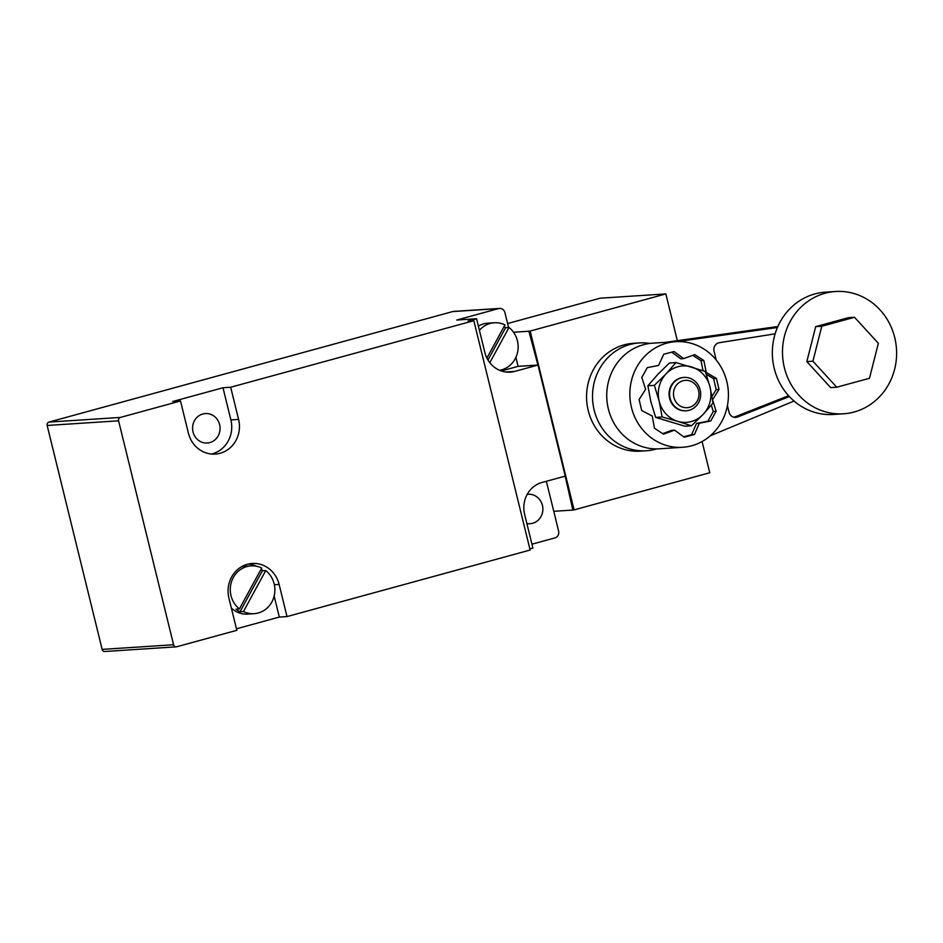 <?xml version="1.0" encoding="UTF-8"?>
<svg xmlns="http://www.w3.org/2000/svg" width="943" height="943" viewBox="0 0 943 943"><rect width="100%" height="100%" fill="white"/><g stroke="black" fill="none" stroke-linecap="round" stroke-linejoin="round"><path stroke-width="1.41" d="M211.432 454.031A27.866 25.944 86.3 0 0 212.423 453.783A27.866 25.944 86.3 0 0 230.882 419.918L222.984 387.75L230.681 387.243L238.591 419.411A27.866 25.944 -93.7 0 1 220.132 453.277A27.866 25.944 -93.7 0 1 215.31 454.09A27.866 25.944 -93.7 0 1 188.4 433.143L180.502 400.975L172.793 401.482L222.984 387.75M180.502 400.975L120.421 417.419A2.782 2.593 86.3 0 0 118.582 420.814L173.583 644.741A2.782 2.593 86.3 0 0 176.754 646.757L236.834 630.313L228.925 598.145A27.866 25.944 -93.7 0 1 247.396 564.279A27.866 25.944 -93.7 0 1 252.205 563.466A27.866 25.944 -93.7 0 1 279.116 584.412L287.014 616.581L279.305 617.076L236.457 628.804M263.156 570.751A27.866 25.944 86.3 0 0 261.14 569.065M256.425 566.224A27.866 25.944 86.3 0 0 248.374 564.032M202.804 413.989A14.758 13.744 -93.7 0 1 205.362 413.553A14.758 13.744 -93.7 0 1 219.884 426.012A14.758 13.744 -93.7 0 1 209.829 442.585A14.758 13.744 -93.7 0 1 207.283 443.021A14.758 13.744 -93.7 0 1 192.749 430.562A14.758 13.744 -93.7 0 1 202.804 413.989M527.22 494.356A14.758 13.744 -93.7 0 1 528.174 494.262A14.758 13.744 -93.7 0 1 542.696 506.709A14.758 13.744 -93.7 0 1 532.654 523.282A14.758 13.744 -93.7 0 1 530.096 523.719A14.758 13.744 -93.7 0 1 526.866 523.518M241.608 566.696A23.952 22.302 -93.7 0 1 244.532 566.295L251.015 565.871A23.952 22.302 86.3 0 0 246.877 566.566A23.952 22.302 86.3 0 0 230.658 585.108A23.952 22.302 86.3 0 0 239.404 608.954L261.718 568.016A23.952 22.302 86.3 0 0 251.015 565.871M260.81 569.678A23.952 22.302 -93.7 0 1 262.343 570.798L265.749 570.574L243.435 611.524A23.952 22.302 86.3 0 0 254.138 613.669A23.952 22.302 86.3 0 0 258.276 612.974A23.952 22.302 86.3 0 0 274.496 594.432A23.952 22.302 86.3 0 0 265.749 570.574M478.384 326.137A23.952 22.302 -93.7 0 1 483.676 323.873A23.952 22.302 -93.7 0 1 487.814 323.178L494.285 322.754A23.952 22.302 86.3 0 0 490.136 323.449A23.952 22.302 86.3 0 0 479.409 330.309M486.906 358.081L504.976 324.911A23.952 22.302 86.3 0 0 494.285 322.754M504.069 326.573A23.952 22.302 -93.7 0 1 505.613 327.692L509.02 327.469L489.806 362.701M499.578 370.304A23.952 22.302 86.3 0 0 501.546 369.868A23.952 22.302 86.3 0 0 517.766 351.326A23.952 22.302 86.3 0 0 509.02 327.469M656.764 448.892A54.034 50.309 -93.7 0 1 646.356 450.766A54.034 50.309 -93.7 0 1 594.184 410.17A54.034 50.309 -93.7 0 1 639.319 342.934A54.034 50.309 -93.7 0 1 649.892 343.441M700.189 389.978A16.715 15.559 -93.7 0 1 686.233 410.771A16.715 15.559 -93.7 0 1 670.096 398.217A16.715 15.559 -93.7 0 1 684.052 377.412A16.715 15.559 -93.7 0 1 700.189 389.978M683.793 377.436A16.715 15.559 86.3 0 0 683.534 377.448A16.715 15.559 86.3 0 0 669.565 398.241A16.715 15.559 86.3 0 0 685.702 410.806A16.715 15.559 86.3 0 0 685.962 410.783M698.574 390.65A13.697 12.754 -93.7 0 1 689.498 407.293A13.697 12.754 -93.7 0 1 673.903 397.392A13.697 12.754 -93.7 0 1 682.98 380.748A13.697 12.754 -93.7 0 1 698.574 390.65M646.356 450.766L640.391 451.155A54.034 50.309 -93.7 0 1 588.232 410.559A54.034 50.309 -93.7 0 1 633.366 343.323L639.319 342.934M691.467 425.812L703.172 414.366L713.038 403.038L710.067 387.16A28.266 26.321 86.3 0 0 691.514 366.921A28.266 26.321 86.3 0 0 677.887 366.744A28.266 26.321 86.3 0 0 666.064 373.888A28.266 26.321 86.3 0 0 659.157 401.093L662.127 416.971L677.711 421.332A28.266 26.321 86.3 0 0 691.349 421.521A28.266 26.321 86.3 0 0 703.172 414.366A28.266 26.321 86.3 0 0 710.067 387.16L705.27 371.412L675.931 362.56L666.064 373.888L654.359 385.345L659.157 401.093A28.266 26.321 86.3 0 0 677.711 421.332L691.467 425.812L684.983 426.236L655.656 417.395L650.847 401.635L647.888 385.77L657.754 374.43L669.447 362.984L675.931 362.56M647.888 385.77L654.359 385.345M655.656 417.395L662.127 416.971M505.613 327.692L487.979 360.037M243.435 611.524L240.029 611.748A23.952 22.302 -93.7 0 1 235.986 609.178L239.404 608.954M254.138 613.669L247.644 614.093A23.952 22.302 -93.7 0 1 231.353 608.035M262.343 570.798L240.029 611.748M274.154 596.07L279.305 617.076M287.014 616.581L530.143 550.028L473.822 320.691L230.681 387.243M529.872 548.909L532.901 548.072L524.626 514.418A26.286 24.483 -93.7 0 1 542.048 482.462L565.211 476.121L572.837 510.069L553.777 511.306L546.339 481.284M501.263 370.953L518.096 366.344L537.934 365.059L514.76 371.401A26.286 24.483 -93.7 0 1 510.222 372.155A26.286 24.483 -93.7 0 1 484.832 352.399L476.569 318.746L456.73 320.042L498.588 308.585A5.575 5.187 -93.7 0 1 504.929 312.604L508.583 327.504M515.904 357.338L518.096 366.344M513.522 332.242L528.917 331.241L537.934 365.059M553.777 511.306L558.61 531.145A5.575 5.187 -93.7 0 1 554.92 537.911L531.946 544.194M569.843 494.792L533.384 346.364M476.569 318.746L467.999 321.091L473.822 320.691M176.27 646.839L104.838 651.495A2.782 2.593 -93.7 0 1 102.15 649.397L47.15 425.47A2.782 2.593 -93.7 0 1 49.001 422.075L452.746 311.567A5.575 5.187 -93.7 0 1 453.713 311.402L499.554 308.42M569.596 494.816L572.837 510.069M528.917 331.241L533.137 346.376M529.388 331.111L530.166 331.064L574.087 509.892L573.309 509.939M507.617 323.543L600.161 298.2L665.841 293.921L530.166 331.064M574.087 509.892L709.761 472.749L702.087 441.524M665.841 293.921L677.322 340.671M682.579 447.288L659.463 448.797A52.914 49.272 -93.7 0 1 607.398 404.146A52.914 49.272 -93.7 0 1 643.432 344.725A52.914 49.272 -93.7 0 1 652.58 343.181L675.695 341.684A52.914 49.272 86.3 0 0 666.548 343.217A52.914 49.272 86.3 0 0 630.513 402.649A52.914 49.272 86.3 0 0 682.579 447.288A52.914 49.272 86.3 0 0 691.738 445.756A52.914 49.272 86.3 0 0 727.76 386.324A52.914 49.272 86.3 0 0 675.695 341.684M716.232 360.014L714.075 351.232A6.907 6.436 -93.7 0 1 719.297 342.698L775.146 333.822M733.984 417.277A6.907 6.436 86.3 0 0 734.102 417.23L788.596 395.718M789.362 396.555L737.544 417.006A6.907 6.436 -93.7 0 1 729.057 412.221L727.418 405.584M843.537 413.788L833.4 414.46A61.271 57.051 -93.7 0 1 773.107 362.76A61.271 57.051 -93.7 0 1 814.823 293.945A61.271 57.051 -93.7 0 1 825.42 292.165L835.569 291.505A61.271 57.051 86.3 0 0 824.972 293.285A61.271 57.051 86.3 0 0 783.256 362.1A61.271 57.051 86.3 0 0 843.537 413.788A61.271 57.051 86.3 0 0 854.134 412.02A61.271 57.051 86.3 0 0 895.85 343.205A61.271 57.051 86.3 0 0 835.569 291.505M836.759 387.219L830.677 387.62L806.831 361.605L812.913 361.216L821.789 326.243L854.511 317.284L878.357 343.299L869.481 378.273L836.759 387.219L812.913 361.216M806.831 361.605L815.695 326.632L821.789 326.243M815.695 326.632L848.417 317.685L854.511 317.284M777.869 326.502L665.44 342.344M677.251 341.602L777.445 327.48M794.041 401.034L710.268 435.807M712.578 399.832L716.138 411.313L710.739 420.979L699.329 423.266L694.449 434.511L684.158 437.198L674.54 430.138L663.542 434.181L654.477 428.228L652.261 416.04L641.7 410.547L639.118 399.549L645.601 389.282L641.806 377.436L647.252 367.676L658.591 365.412L663.778 354.238L674.068 351.55L683.628 358.623L694.767 354.627L703.82 360.509L706.295 372.556L716.444 378.461L719.026 389.459L712.554 399.702M683.628 358.623L680.787 358.811L671.793 352.152M703.018 370.634L700.979 360.686L692.763 355.346M700.979 360.686L703.82 360.509M705.682 372.591L706.295 372.556M711.989 396.284L716.185 389.648L713.603 378.65L706.307 374.395M713.603 378.65L716.444 378.461M716.185 389.648L719.026 389.459M683.592 436.786L691.608 434.699L696.488 423.454L707.898 421.167L713.297 411.502L711.317 405.136M713.297 411.502L716.138 411.313M707.898 421.167L710.739 420.979M696.488 423.454L699.329 423.266M691.608 434.699L694.449 434.511M662.705 433.639L671.699 430.326L674.54 430.138M230.882 419.918L238.591 419.411M274.342 584.719L279.116 584.412M517.99 366.379L537.828 365.082M505.613 371.99L514.76 371.401M452.746 311.567L498.588 308.585M49.001 422.075L120.421 417.419M102.15 649.397L173.583 644.741M47.15 425.47L118.582 420.814M734.102 417.23L737.544 417.006"/></g></svg>
